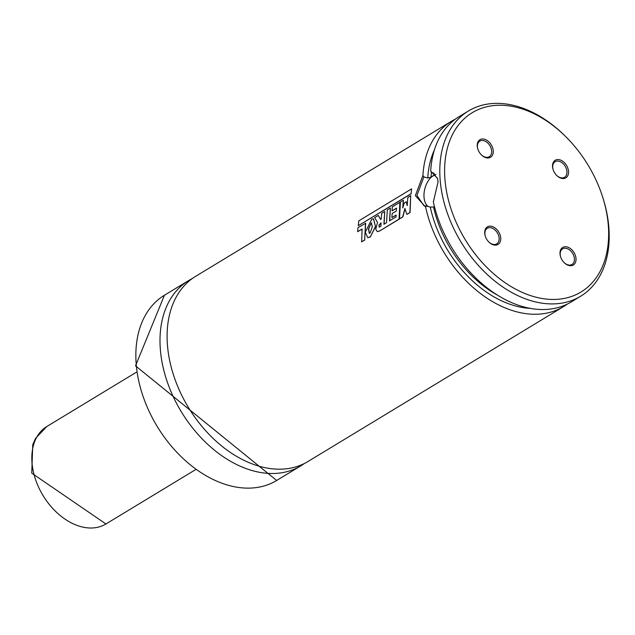 <?xml version="1.0" encoding="UTF-8"?>
<svg xmlns="http://www.w3.org/2000/svg" width="635" height="635" viewBox="0 0 635 635"><rect width="100%" height="100%" fill="white"/><g stroke="black" fill="none" stroke-linecap="round" stroke-linejoin="round"><path stroke-width="0.95" d="M500.705 237.831A10.263 7.025 58.8 0 0 490.831 226.187A10.263 7.025 58.8 0 0 485.259 236.093A10.263 7.025 58.8 0 0 488.879 242.054A10.263 7.025 58.8 0 0 497.157 244.84A10.263 7.025 58.8 0 0 500.705 237.831M560.03 254.04A10.263 7.025 -121.2 0 1 568.825 247.594A10.263 7.025 -121.2 0 1 575.683 261.826A10.263 7.025 -121.2 0 1 564.174 262.636A10.263 7.025 -121.2 0 1 560.554 256.667A10.263 7.025 -121.2 0 1 560.03 254.04M493.236 150.662A10.263 7.025 -121.2 0 1 489.68 157.67A10.263 7.025 -121.2 0 1 481.401 154.884A10.263 7.025 -121.2 0 1 477.79 148.923A10.263 7.025 -121.2 0 1 483.354 139.017A10.263 7.025 -121.2 0 1 493.236 150.662M552.553 166.87A10.263 7.025 58.8 0 0 553.085 169.497A10.263 7.025 58.8 0 0 556.697 175.458A10.263 7.025 58.8 0 0 568.206 174.657A10.263 7.025 58.8 0 0 561.348 160.425A10.263 7.025 58.8 0 0 552.553 166.87M445 180.038A104.87 71.85 58.8 0 0 545.989 299.045A104.87 71.85 58.8 0 0 602.893 197.818A104.87 71.85 58.8 0 0 565.944 136.843A104.87 71.85 58.8 0 0 481.33 108.363A104.87 71.85 58.8 0 0 445 180.038M565.944 136.843L565.094 136.001A108.291 74.192 58.8 0 0 468.376 111.03A108.291 74.192 58.8 0 0 440.206 180.602A108.291 74.192 58.8 0 0 493.57 280.043A108.291 74.192 58.8 0 0 580.628 296.251A108.291 74.192 58.8 0 0 603.25 198.961L602.893 197.818M468.376 111.03L459.137 116.626A108.291 74.192 58.8 0 0 430.705 171.093L437.531 178.395L438.071 181.896L433.348 201.89A108.291 74.192 58.8 0 0 571.397 301.847L580.628 296.251M434.173 173.284L431.673 172.601L430.705 171.093M455.343 119.166A108.291 74.192 58.8 0 0 451.326 121.356A108.291 74.192 58.8 0 0 422.918 175.458L423.886 176.943L427.792 178.014L431.046 177.094L435.999 174.323M434.546 206.978L430.284 207.073L426.379 206.002L425.625 207.018A108.291 74.192 58.8 0 0 563.586 306.586A108.291 74.192 58.8 0 0 567.388 304.038M425.625 207.018L415.346 195.667L422.918 175.458M451.326 121.356L195.675 276.304A108.291 74.192 58.8 0 0 167.505 345.877A108.291 74.192 58.8 0 0 220.877 445.318A108.291 74.192 58.8 0 0 307.935 461.526L563.586 306.586M192.214 278.606A108.291 74.192 58.8 0 0 188.571 280.606A108.291 74.192 58.8 0 0 160.409 350.187A108.291 74.192 58.8 0 0 213.773 449.628A108.291 74.192 58.8 0 0 300.831 465.836A108.291 74.192 58.8 0 0 304.3 463.534M435.618 174.554A17.097 10.097 -74.7 0 0 424.045 197.421A17.097 10.097 -74.7 0 0 428.196 206.502M423.886 176.943L416.949 195.485L423.974 205.756L426.379 206.002M437.602 178.713L432.983 172.768L431.673 172.601M556.554 175.316A9.12 6.247 58.8 0 0 564.563 177.284A9.12 6.247 58.8 0 0 565.174 166.243A9.12 6.247 58.8 0 0 555.109 161.687A9.12 6.247 58.8 0 0 552.736 167.545A9.12 6.247 58.8 0 0 553.149 169.696M477.853 149.114A9.12 6.247 -121.2 0 1 479.814 141.105A9.12 6.247 -121.2 0 1 487.14 142.47A9.12 6.247 -121.2 0 1 491.641 150.844A9.12 6.247 -121.2 0 1 489.267 156.71A9.12 6.247 -121.2 0 1 481.259 154.742M560.618 256.865A9.12 6.247 -121.2 0 1 560.205 254.714A9.12 6.247 -121.2 0 1 562.578 248.856A9.12 6.247 -121.2 0 1 572.651 253.413A9.12 6.247 -121.2 0 1 572.032 264.454A9.12 6.247 -121.2 0 1 564.023 262.485M488.736 241.911A9.12 6.247 58.8 0 0 496.737 243.88A9.12 6.247 58.8 0 0 499.11 238.022A9.12 6.247 58.8 0 0 494.617 229.648A9.12 6.247 58.8 0 0 487.283 228.282A9.12 6.247 58.8 0 0 485.323 236.291M406.194 201.827L407.178 205.518L407.837 197.493L410.71 195.747L409.885 212.55L406.86 214.376L404.884 208.502L402.677 216.916L399.566 218.805L400.375 202.041L403.368 200.231L402.741 207.828L404.233 203.009L406.194 201.827L407.353 205.557M402.915 207.867L403.368 200.231M405.059 208.534L402.852 216.94L399.566 218.805M410.71 195.747L410.059 212.574L406.86 214.376M379.42 227.02L378.904 225.203L380.992 222.917L380.944 226.195L379.071 227.084M379.595 227.044L379.079 225.234L381.175 222.948M379.627 230.87L377.325 231.672L375.745 229.227L377.531 222.409L374.666 217.607L378.269 215.432L380.54 219.464L381.183 219.059L381.698 213.336L384.707 211.511L383.913 224.242L386.524 222.663L387.334 209.899L390.358 208.074L389.541 220.829L396.065 216.876L396.121 215.019L391.922 217.559L392.128 213.55L396.288 211.026L396.51 208.121L392.001 210.852L392.366 206.851L399.875 202.295L399.074 219.099L379.801 230.894L377.412 231.68M399.875 202.295L399.074 219.099M399.248 219.123L379.801 230.894M396.494 208.28L392.001 210.852M396.113 215.162L391.922 217.559M389.715 220.861L390.358 208.074M384.088 224.274L384.707 211.511M380.714 219.512L378.269 215.432M369.38 233.347L368.641 229.076L371.197 223.036L371.689 222.964M371.372 223.083L371.777 222.996M371.197 223.036L372.396 226.56L370.046 233.101L369.292 233.339L368.467 229.037L371.197 223.036M375.356 226.663L370.372 236.823L367.736 237.665L365.315 232.156L371.816 219.075L373.467 218.861L375.531 226.695L370.372 236.823M373.555 218.884L375.531 226.695M370.546 236.847L367.824 237.673M365.49 223.155L364.665 239.99L361.64 241.824L362.109 228.973L357.632 231.688L357.989 227.703L365.673 223.21L364.665 239.99M362.093 229.132L357.632 231.688M364.839 240.014L361.64 241.824M411.607 188.857L411.075 193.691L358.275 225.695L358.815 220.853L411.607 188.857L411.075 193.691M411.258 193.746L358.275 225.695M433.634 207.296A99.743 68.334 58.8 0 0 497.753 295.299M431.483 172.307A99.743 68.334 58.8 0 0 431.046 177.094M430.284 207.073A102.021 69.898 58.8 0 0 530.4 308.372M434.388 149.955A102.021 69.898 58.8 0 0 427.792 178.014M188.571 280.606L164.433 295.243A108.291 74.192 58.8 0 0 136.263 364.815A108.291 74.192 58.8 0 0 189.627 464.256A108.291 74.192 58.8 0 0 276.685 480.465L300.831 465.836M136.247 372.308L46.855 426.482A56.999 39.045 58.8 0 0 33.258 471.257A56.999 39.045 58.8 0 0 105.942 523.97L195.334 469.789M276.685 480.465L135.517 365.839L164.433 295.243M105.942 523.97L31.75 473.162L32.766 444.643L35.528 438.404L46.855 426.482"/></g></svg>
